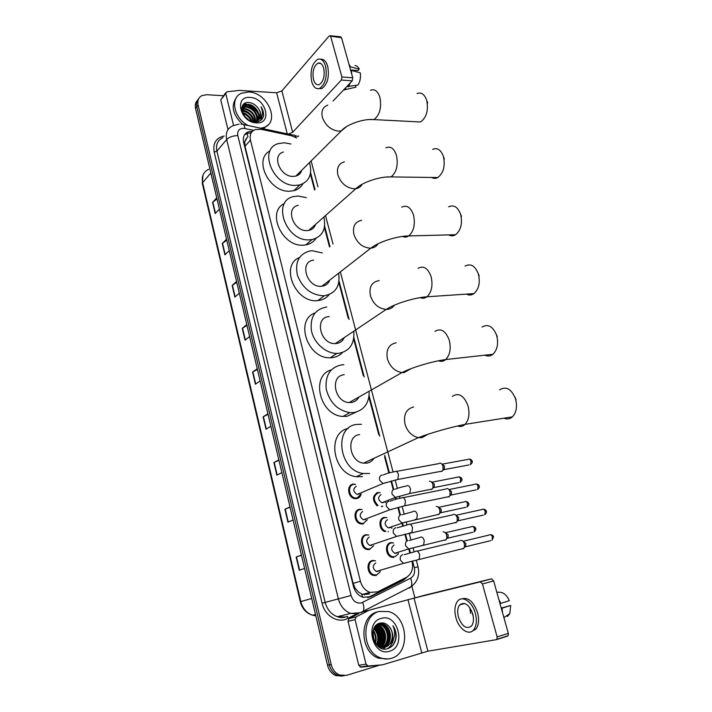 <?xml version="1.0" encoding="UTF-8"?>
<svg xmlns="http://www.w3.org/2000/svg" width="712" height="712" viewBox="0 0 712 712"><rect width="100%" height="100%" fill="white"/><g stroke="black" fill="none" stroke-linecap="round" stroke-linejoin="round"><path stroke-width="1.07" d="M377.111 505.858C372.047 500.18 372.278 495.712 377.805 492.473L379.309 492.633M384.783 531.624C378.633 529.514 378.25 518.274 384.249 517.393L385.966 517.562M393.629 557.452L392.027 557.282C385.415 555.965 384.4 543.657 390.772 542.615L392.686 542.793M355.51 484.356L353.704 484.365C347.331 485.157 348.604 497.074 355.19 497.955L357.148 497.955L361.171 493.968C360.548 496.495 359.088 498.053 356.792 498.614L354.701 498.605C347.678 497.661 346.326 484.961 353.116 484.116L354.656 484.276M363.2 523.934L360.859 523.916C353.953 522.768 352.823 510.21 359.489 509.276L361.26 509.445M369.697 549.566L367.098 549.531C360.317 548.187 359.382 535.753 365.932 534.73L367.926 534.908M376.265 575.51L373.426 575.447C366.778 573.917 366.012 561.608 372.456 560.486L374.663 560.682M296.69 138.003L291.564 135.761L260.877 129.281L255.145 129.584C251.007 131.417 249.44 134.915 250.455 140.068L360.414 581.277C362.034 586.955 365.247 590.666 370.062 592.402L377.716 591.823L406.418 577.37C411.643 574.103 413.521 568.808 412.034 561.465L411.981 561.279M358.723 592.268L355.199 588.272L358.723 592.268L362.559 594.422L369.697 593.968M247.233 137.336L244.688 142L243.54 142M301.719 170.266L301.728 170.275C300.829 173.265 298.88 175.205 295.872 176.087L341.368 130.857L346.824 126.433M244.688 142L246.121 138.582M244.741 142.204L244.99 146.298L353.134 583.386L355.199 588.272M409.774 552.85L408.848 549.326M406.685 541.076L404.888 534.231M402.698 525.901L401.951 523.026L398.836 519.849C398.239 517.152 398.987 515.426 401.078 514.678M399.904 515.239L397.883 507.522M395.721 499.281L395.249 497.483M393.211 489.705L390.959 481.143M388.823 472.982L384.578 456.801M378.802 434.792L368.887 397.02M363.28 375.625L353.65 338.903M348.195 318.113L338.823 282.397M329.522 246.957L324.405 227.431M314.579 189.97L310.37 173.951M252.048 131.275L248.266 131.853C244.163 133.696 242.614 137.167 243.611 142.267L353.419 586.27C355.012 591.886 358.189 595.561 362.951 597.297L370.658 596.727L403.553 580.129L407.264 576.889M244.51 134.88L246.824 133.518L250.606 132.939M244.234 103.703L247.126 104.361L244.234 103.703M249.209 105.154L257.166 111.366L249.209 105.154M258.848 113.786L259.435 114.855L258.848 113.786M260.022 116.092L260.316 116.812L260.022 116.092M260.726 118.032L261.171 120.016L260.726 118.032M378.873 665.4L346.548 675.377L339.464 675.003C335.308 673.107 332.548 669.618 331.205 664.527L198.096 105.038C197.242 100.668 198.497 97.526 201.888 95.622L206.729 94.714L223.435 95.728M411.848 586.181L414.865 597.733M342.241 676.097L335.726 675.581C331.587 673.694 328.846 670.223 327.511 665.168L195.542 108.429L196.815 106.738C196.103 103.427 196.735 100.739 198.728 98.674C196.735 100.739 196.103 103.427 196.815 106.738L329.353 664.848L196.815 106.738L198.096 105.038M344.127 675.813L337.595 675.288C333.438 673.401 330.697 669.921 329.353 664.848C330.697 669.921 333.438 673.401 337.595 675.288L344.127 675.813M404.585 578.295L401.541 580.681L367.703 597.679M258.26 113.804C255.483 109.523 251.763 106.551 247.108 104.878M245.889 104.513L243.735 104.094M301.461 555.262L296.156 557.007L299.271 570.223L304.576 568.425M301.416 555.102L296.156 557.007M290.078 507.247L284.898 509.249L287.942 522.163L293.095 519.974M290.007 506.953L284.898 509.249M278.944 460.281L273.88 462.533L276.861 475.171L281.863 472.599M278.846 459.863L273.88 462.533M268.05 414.34L263.111 416.823L266.021 429.194L270.88 426.265M267.926 413.797L263.111 416.823M216.991 198.906L212.577 202.422L215.193 213.547L219.385 209.034M216.733 197.829L212.577 202.422M226.772 240.184L222.26 243.513L224.939 254.878L229.255 250.651M226.541 239.214L222.26 243.513M236.767 282.344L232.148 285.476L234.88 297.073L239.33 293.157M236.562 281.471L232.148 285.476M246.975 325.402L242.249 328.33L245.044 340.176L249.618 336.571M246.788 324.636L242.249 328.33M257.397 369.394L252.573 372.1L255.421 384.204L260.138 380.929M257.246 368.736L252.573 372.1M195.542 108.429C194.83 105.127 195.471 102.439 197.455 100.374M355.27 498.685L355.083 497.937M233.581 125.392L225.749 93.53L220.747 99.92L225.722 92.791M228 129.637L220.747 99.92M297.678 136.437L298.666 135.912M330.154 35.707L340.38 36.757L341.546 37.727L329.149 35.965L281.881 90.905L276.63 92.774L239.232 90.388L226.834 91.83L225.749 93.53M352.76 77.795L352.2 80.865L341.36 80.047L341.911 76.958L352.76 77.795L341.546 37.727M333.082 101.015L352.2 80.865M341.911 76.958L330.724 36.623M341.36 80.047L292.659 132.272L288.396 134.079M323.675 68.174C322.385 64.062 320.453 62.407 317.872 63.208C313.654 66.314 312.194 71.77 313.502 79.584C314.793 83.758 316.751 85.422 319.385 84.568C323.56 81.444 324.992 75.979 323.675 68.174M350.571 69.954L357.967 70.559L359.275 69.171L349.637 66.625M318.78 88.68L321.877 88.528C327.556 84.283 329.496 76.86 327.707 66.269C326.176 61.25 323.844 58.918 320.712 59.256M311.705 81.595C313.458 87.291 316.137 89.552 319.724 88.377C325.393 84.132 327.333 76.7 325.544 66.082C323.782 60.511 321.165 58.259 317.677 59.327C311.918 63.555 309.925 70.969 311.705 81.595M343.46 90.077L355.947 87.158L355.475 85.467M344.555 88.92L346.308 89.044M351.755 74.181L351.399 70.39L360.308 72.846C360.868 77.51 360.121 81.542 358.065 84.968L346.655 86.713M348.408 86.837L350.446 82.717M350.669 70.328L351.399 70.39M350.366 66.679L348.925 64.071M359.275 69.171C358.163 66.812 356.721 65.62 354.959 65.584M248.257 125.579C233.901 118.415 229.691 97.847 241.421 93.245L248.719 92.008C267.543 92.338 280.501 121.975 264.063 127.421L260.859 128.249M242.392 124.2C232.619 114.579 230.67 105.661 236.535 97.428M263.707 114.988L261.01 106.72C263.547 112.487 262.692 116.893 258.447 119.954C261.758 116.599 261.482 112.434 257.619 107.459C255.243 104.655 252.484 103.026 249.333 102.581C236.402 100.855 242.071 121.859 254.923 121.939C259.969 121.948 262.897 119.625 263.707 114.988M250.081 97.419C266.012 97.775 272.794 124.146 256.489 122.882C240.264 122.749 233.598 95.737 250.081 97.419M258.064 120.239C261.099 114.721 254.531 105.243 247.785 104.913L244.403 105.358L241.831 107.61M256.827 121.885C262.942 117.409 256.293 104.735 248.221 104.388L244.839 104.833L241.733 108.384M256.801 120.906C257.085 113.564 253.508 108.927 246.067 106.987L241.911 107.841M256.676 121.903C259.871 116.43 253.303 106.791 246.494 106.471L242.053 107.512M255.279 121.343C254.549 114.605 250.909 110.511 244.358 109.052L241.715 109.265M255.688 121.263C255.19 114.347 251.558 110.111 244.786 108.544L241.715 108.883M253.436 121.467C251.861 115.629 248.266 112.176 242.658 111.108L241.955 111.081M253.935 121.476C252.555 115.38 248.933 111.757 243.086 110.6L241.858 110.582M251.033 121.067C249.369 117.338 246.628 114.819 242.81 113.502M251.728 121.271C249.992 116.857 246.913 114.045 242.507 112.808M247.812 119.322L244.812 116.581M251.38 121.191L253.641 121.476L258.447 119.954M254.487 121.912L258.741 119.785M259.088 119.385C261.366 115.807 260.877 111.829 257.619 107.459M267.908 125.018L263.298 128.765M248.381 119.705L244.421 116.092M252.262 121.36C250.241 116.91 246.922 113.893 242.311 112.3M254.656 121.432C252.466 114.872 248.168 111.001 241.751 109.826M258.429 119.305C256.115 110.218 250.784 105.723 242.427 105.821M261.126 120.052L261.963 115.638M243.735 113.155L242.445 112.665M245.32 111.081L241.786 110.111M246.93 108.989L241.858 107.993M258.171 121.61L258.242 120.212M258.233 119.856L256.347 113.822M248.541 106.898L242.311 106.061M250.17 104.78L243.833 104.014M260.957 120.186L261.749 116.216M262.87 117.827C264.125 114.365 263.511 110.663 261.01 106.72M414.971 121.69L420.489 121.975C426.541 117.551 428.606 110.342 426.702 100.347C424.566 94.296 421.353 92.008 417.045 93.503M283.385 152.048C271.343 154.994 280.003 176.914 293.086 176.416L295.872 176.087M309.471 162.559C312.621 173.995 309.417 181.435 299.868 184.889L295.4 185.414C273.007 186.41 257.931 148.817 278.419 143.584L284.408 142.774L290.977 144.029M302.912 183.767C300.962 187.283 297.963 189.588 293.914 190.683L289.473 191.216C269.002 192.258 253.089 159.043 270.035 150.935M426.808 100.73L427.734 102.928M431.552 177.448C433.59 178.65 435.664 178.676 437.791 177.537C443.487 173.069 445.365 166.083 443.434 156.578C440.995 149.849 437.39 147.437 432.62 149.351M298.248 205.35C284.916 207.548 293.193 231.569 307.05 230.59L308.723 230.43C312.168 229.7 314.446 227.68 315.567 224.369M323.862 217.026C326.425 229.166 322.465 236.687 311.963 239.588L309.426 239.837C285.708 241.662 271.272 200.472 293.976 196.494L298.132 196.023L306.391 197.678M315.941 238.387C313.583 241.929 310.201 244.109 305.795 244.928L303.276 245.177C282.077 247.002 266.19 211.597 284.435 203.57M443.442 156.604L444.377 158.865M448.702 234.898C451.016 236.197 453.322 236.135 455.627 234.711C460.931 230.225 462.604 223.479 460.664 214.481C457.878 207.005 453.864 204.46 448.613 206.854M313.609 260.165C298.951 261.438 306.712 287.79 321.406 286.286L321.86 286.251C325.713 285.743 328.33 283.705 329.727 280.127M338.618 273.221C340.443 286.037 335.655 293.549 324.272 295.756L323.853 295.783C311.482 295.249 302.68 288.431 297.465 275.348C294.724 262.078 298.933 253.935 310.094 250.935L312.239 250.74L322.331 252.92M329.149 294.608C326.363 298.123 322.607 300.117 317.89 300.606L317.472 300.642C295.409 303.321 279.665 265.318 299.414 257.557M460.539 214.081L461.518 216.448M466.458 294.109C469.048 295.471 471.575 295.302 474.014 293.593C478.882 289.125 480.351 282.637 478.411 274.12C475.224 265.834 470.783 263.155 465.069 266.065M329.22 316.6C314.001 316.982 320.106 344.537 335.334 343.602L336.162 343.558C339.944 343.095 342.623 341.119 344.207 337.639M353.793 331.73C354.558 344.003 349.521 351.203 338.681 353.33L336.883 353.419C325.856 353.561 313.983 343.059 311.455 330.813C309.845 317.071 314.935 309.133 326.746 306.997L326.755 306.997M342.534 352.502C339.757 355.466 336.26 357.184 332.059 357.655L330.27 357.753C307.611 359.115 294.474 319.857 315.015 312.977M478.117 273.212L479.167 275.749M484.863 355.172C487.729 356.561 490.426 356.258 492.953 354.264C497.368 349.85 498.623 343.62 496.7 335.583C493.078 326.425 488.183 323.586 482.015 327.048M344.207 374.743C329.692 375.562 334.355 402.289 349.209 402.538L351.354 402.476C354.772 401.942 357.308 400.117 358.964 397.002M369.208 392.365C368.905 403.642 363.814 410.37 353.944 412.533L349.868 412.649C337.515 410.423 329.62 402.494 326.194 388.859C325.108 375.286 330.27 367.285 341.653 364.864L343.887 364.758M356.089 412.097L347.064 416.306L343.015 416.431C319.946 415.888 310.076 375.58 331.258 369.911M496.184 334.062L497.35 336.847M503.971 418.184C507.069 419.537 509.89 419.083 512.435 416.84C516.405 412.506 517.437 406.543 515.559 398.96C511.438 388.868 506.099 385.842 499.521 389.873M359.622 434.569C345.774 435.842 349.174 461.785 363.538 463.147L366.983 463.112C369.964 462.542 372.296 460.94 373.978 458.288M369.653 473.462L363.334 473.507C338.618 470.792 333.341 426.292 357.006 424.397L361.465 424.29M362.506 476.648L356.223 476.702C332.842 474.245 326.292 432.665 348.177 428.455M514.731 396.664L516.093 399.832M359.462 493.968L357.193 494.431C352.992 491.689 352.68 488.966 356.276 486.252M439.482 463.245L439.758 463.156C441.209 463.049 442.294 464.108 443.042 466.342L442.944 470.116L441.743 471.46L440.434 471.424M443.629 469.902L443.113 469.982M441.476 463.69L444.573 466.218L444.048 469.626L469.083 464.927M365.639 519.484L363.494 519.796C359.391 516.992 359.124 514.242 362.693 511.528M367.419 519.724L363.565 523.302L361.376 523.276C354.896 522.199 353.82 510.424 360.085 509.543L362.132 509.543M446.46 488.646L446.655 488.583C448.16 488.441 449.299 489.544 450.073 491.876L450.011 495.561L448.747 496.958L447.501 496.923M450.634 495.347L450.189 495.418M448.427 489.099L451.595 491.681L451.114 495.036L476.168 489.865M371.878 545.294L369.866 545.463C365.879 542.606 365.648 539.821 369.181 537.106M373.72 545.748L370.062 548.943L367.632 548.899C361.278 547.644 360.388 535.985 366.538 535.015L368.825 535.041M453.535 514.349L453.642 514.322C455.19 514.153 456.374 515.283 457.202 517.713L457.166 521.317L455.849 522.768L454.665 522.724M455.449 514.821L458.706 517.455L458.261 520.757L483.341 515.105M378.17 571.398L376.328 571.442C372.447 568.523 372.251 565.711 375.758 562.996M380.021 570.846L380.075 572.065L376.639 574.896L373.987 574.833C367.748 573.4 367.027 561.848 373.07 560.798L375.58 560.851M460.691 540.372L460.709 540.364C462.311 540.168 463.539 541.334 464.411 543.87L464.402 547.394L463.031 548.899L461.919 548.845M462.56 540.844L465.906 543.541L465.497 546.789L490.604 540.657M384.044 502.361L381.988 502.725C377.876 500.011 377.565 497.314 381.036 494.618M429.443 481.294L429.665 481.223C432.415 481.864 433.466 484.169 432.816 488.147L431.65 489.429L430.457 489.393M378.081 505.476C372.999 500.216 373.115 495.961 378.401 492.722L380.208 492.704M431.312 481.713L434.445 484.258L433.955 487.578L458.857 482.629M390.31 527.628L388.369 527.859C384.364 525.091 384.079 522.359 387.524 519.662M436.269 506.419L436.403 506.374C439.197 506.962 440.301 509.276 439.713 513.308L438.494 514.643L437.364 514.607M385.948 531.214C379.799 529.835 378.926 518.541 384.854 517.668L386.883 517.668M438.094 506.846L441.307 509.445L440.844 512.72L465.782 507.309M396.628 553.179L394.831 553.286C390.924 550.465 390.674 547.697 394.092 545M443.167 531.837L443.22 531.819C446.05 532.362 447.207 534.685 446.7 538.779L445.427 540.168L444.35 540.123M398.195 552.69L398.195 554.132L394.955 556.704L392.579 556.668C386.376 555.431 385.406 543.888 391.386 542.909L393.629 542.927M444.947 532.273L448.248 534.926L447.821 538.156L472.777 532.273M366.012 664.136L368.193 666.014L382.567 664.803L360.94 667.188L358.768 665.328L366.012 664.136L355.074 619.654L348.026 621.309L349.058 618.577L358.278 613.851M358.768 665.328L348.026 621.309M369.279 610.166L424.761 595.214L491.449 578.829L493.638 580.912L482.46 583.965L480.288 581.864L414.055 598.116L369.279 610.166L356.107 616.904L355.074 619.654M382.567 664.803L427.885 651.195L496.291 639.679L496.914 639.296L497.136 636.893L508.323 633.369L493.638 580.912M508.323 633.369L508.092 635.754L507.478 636.145L496.54 639.598M497.136 636.893L482.46 583.965M472.724 613.984C469.021 604.426 464.66 601.418 459.667 604.933C457.567 607.772 457.131 611.777 458.386 616.939C462.052 626.56 466.431 629.568 471.531 625.973C473.587 623.116 473.987 619.12 472.724 613.984M469.813 607.665L470.516 613.397M471.442 610.487L473.249 616.458M471.718 631.482L475.999 629.061C478.784 625.172 479.318 619.743 477.61 612.783C473.649 601.711 468.416 597.065 461.892 598.854M455.858 617.464C458.679 628.972 468.959 636.243 473.765 629.737C476.542 625.848 477.076 620.41 475.367 613.433C472.421 601.818 462.284 595.001 457.629 601.124C454.754 604.986 454.158 610.433 455.858 617.464M502.485 612.516L502.085 608.182L510.682 605.458L501.239 608.084M501.337 608.404L502.085 608.182M507.344 616.476L509.801 613.726L510.682 605.458M496.789 592.179L500.554 592.295C504.123 592.838 507.051 595.633 509.338 600.688L499.984 603.58M500.732 603.358L498.801 599.362M391.36 658.324C387.853 659.374 384.293 659.241 380.68 657.906C361.358 651.756 360.833 615.124 379.541 611.403L388.761 611.626C408.163 616.467 410.584 653.465 391.36 658.324M388.316 658.947L378.704 658.244C359.427 652.112 358.928 615.577 377.6 611.866L378.615 611.626M396.228 636.181C396.183 632.274 395.08 628.803 392.908 625.759C395.783 632.274 395.026 638.157 390.657 643.39C393.887 637.516 393.335 631.856 389.01 626.427C386.393 623.534 383.448 622.422 380.155 623.071C366.662 625.83 373.951 653.135 387.426 648.73C392.721 646.959 395.658 642.776 396.228 636.181M381.303 618.381C397.892 612.899 406.614 646.816 389.571 651.222C372.652 657.167 364.028 622.208 381.303 618.381M380.519 647.911L382.958 647.457M383.261 647.35C392.606 644.289 391.538 626.774 382.567 624.202L377.627 624.139M380.217 647.787L383.27 647.439M383.572 647.341C393.149 644.6 392.312 626.676 383.172 624.068L378.588 623.899L377.12 624.495M380.813 647.804L381.694 647.413M381.979 647.261C390.318 643.061 388.494 627.156 380.146 624.727L377.538 624.282M381.125 647.795L382.015 647.439M382.3 647.297C390.906 643.363 389.242 627.058 380.751 624.602L377.823 624.157M379.816 647.564L380.395 647.181M380.68 646.977C387.898 641.886 385.503 627.539 377.743 625.252L376.559 624.94M380.021 647.68L380.724 647.253M381.009 647.066C388.512 642.179 386.251 627.45 378.348 625.127L376.782 624.744M379.345 646.469C385.263 640.836 382.664 628.224 375.625 625.875C381.543 631.624 382.78 638.486 379.318 646.452M379.683 646.621C386.002 641.031 383.296 627.824 375.954 625.643L375.856 625.617M377.974 645.704C381.765 638.317 380.671 632.114 374.699 627.112M378.321 645.926C382.469 638.237 381.338 631.856 374.93 626.774M376.541 644.591C378.944 638.548 378.036 633.262 373.827 628.74M376.906 644.912C379.647 638.495 378.686 632.959 374.04 628.287M375.046 642.811C376.105 638.557 375.447 634.632 373.079 631.037M375.42 643.39C376.817 638.611 376.096 634.276 373.248 630.369M373.159 638.228L372.776 635.958M373.773 640.213L372.705 633.894M377.743 646.06L379.71 646.977L385.058 647.119C392.73 645.259 394.831 632.327 389.01 626.427M375.5 643.514L380.324 646.861L385.673 647.003L390.657 643.39M374.45 641.735L372.848 632.309M377.858 645.624C380.386 638.682 379.3 632.559 374.61 627.254M379.923 645.828C382.923 638.308 381.757 631.775 376.408 626.222M382.3 645.419C385.325 637.845 384.142 631.268 378.748 625.679M383.528 648.899L385.459 647.039M385.53 646.968L386.42 645.74M387.088 644.591C390.185 636.911 388.983 630.236 383.474 624.584M382.584 623.89L380.973 622.92M387.319 648.757C390.657 646.603 392.713 643.408 393.496 639.171M374.209 641.236L372.776 632.843M377.654 645.481C380.039 638.7 378.98 632.701 374.476 627.477M381.623 646.149C385.201 638.086 383.973 631.144 377.938 625.323M383.341 648.863L385.156 647.101M385.174 647.083L385.868 646.158M386.42 645.303C390.051 637.151 388.797 630.12 382.673 624.237M381.988 623.748L380.635 622.973M393.3 644.716C396.887 638.504 396.762 632.185 392.908 625.759M362.524 597.154L361.758 594.102M247.981 136.775L246.913 133.482M246.895 133.438L246.45 132.824M355.252 588.521L354.247 588.779M244.99 146.298L250.455 140.068M353.134 583.386L360.414 581.277M253.659 130.323L243.513 128.302C239.054 128.569 237.149 131.008 237.826 135.618L351.069 595.472C352.983 601.151 356.401 603.651 361.322 602.966L410.61 578.197C414.037 576.053 415.265 572.546 414.286 567.704L412.56 561.127M358.821 613.717L350.704 613.415C344.501 611.029 340.38 606.17 338.351 598.828L226.674 139.516C225.393 132.904 227.404 128.338 232.69 125.837L239.116 124.11M356.053 614.162L347.661 618.461C338.111 623.783 324.814 615.969 322.082 603.233L214.187 152.092L216.911 151.149L226.674 139.516C229.264 137.007 232.975 135.707 237.826 135.618M361.465 612.694L363.227 611.252C364.259 609.08 364.063 606.152 362.648 602.459M214.187 152.092C212.755 143.156 216.101 137.79 224.244 136.001M222.909 137.603C217.676 140.113 215.683 144.625 216.911 151.149L325.179 602.423C327.155 609.614 331.196 614.376 337.301 616.708L345.32 616.984M331.205 664.527L327.511 665.168M351.069 595.472L322.082 603.233M410.352 552.699L409.418 549.148M407.211 540.728L405.457 534.08M403.277 525.75L402.618 523.258M400.429 514.901L398.453 507.371M396.29 499.13L395.908 497.679M393.727 489.393L391.529 480.992M389.384 472.83L384.765 455.235M379.754 436.153L369.092 395.516M364.224 376.968L353.855 337.47M349.12 319.439L339.037 281.026M329.994 246.566L324.627 226.113M315.024 189.543L310.601 172.678M347.661 618.461L347.518 616.307C344.154 617.838 340.745 617.971 337.301 616.708L350.704 613.415L360.379 612.694L411.029 586.75C412.132 584.596 411.99 581.749 410.61 578.197M409.186 588.21L411.029 586.75C417.49 581.909 419.831 575.269 418.042 566.832L416.28 560.139M414.286 567.704L418.042 566.832M295.702 137.38C295.133 135.538 294.234 134.764 293.024 135.058L243.531 124.573M244.848 128.471C244.536 125.321 243.611 123.924 242.098 124.271L241.083 124.155M382.673 506.446L382.558 506.001M401.541 580.681L403.553 580.129M368.7 597.243L370.658 596.727M383.216 518.363L383.074 517.802M376.764 493.38L376.63 492.855M315.496 614.483L312.595 615.23C306.267 613.255 302.173 608.76 300.295 601.756L300.811 601.587C302.689 608.529 306.614 613.077 312.595 615.23L315.817 615.836M208.687 169.305C203.481 171.788 201.46 176.229 202.617 182.619L202.341 183.571L300.295 601.747M210.859 173.043L202.617 182.619L300.811 601.587L311.705 598.481M369.662 592.259L364.419 594.885M255.715 383.999L252.867 371.913M245.328 339.953L242.543 328.125M235.165 296.833L232.432 285.263M225.206 254.611L222.536 243.282M215.46 213.262L212.844 202.172M266.332 429.007L263.413 416.654M277.173 475.011L274.2 462.382M288.262 522.029L285.218 509.116M299.601 570.107L296.486 556.9M292.659 132.272L281.881 90.905M287.265 133.838L276.63 92.774M242.828 105.127L248.835 106.996M327.84 105.109C322.848 106.934 321.014 110.983 322.349 117.266C325.304 125.374 330.68 129.993 338.467 131.124L341.368 130.857C346.317 124.493 363.939 118.379 373.96 119.607L368.967 119.563M370.462 90.246C374.628 88.689 377.76 91.029 379.87 97.268C381.774 107.574 379.808 115.024 373.96 119.607L420.489 121.975M344.457 161.838C338.654 163.52 336.473 167.907 337.888 174.992C340.915 183.313 346.344 187.915 354.175 188.787L355.92 188.653C358.803 188.146 360.922 186.651 362.257 184.177M385.895 147.838C390.514 145.853 394.03 148.327 396.442 155.269C398.373 165.077 396.575 172.295 391.066 176.914L385.477 177.101M361.651 220.293C354.985 221.752 352.404 226.478 353.909 234.462C357.006 243.015 362.488 247.589 370.365 248.194L370.836 248.168C374.058 247.856 376.47 246.379 378.081 243.744M401.755 207.174C406.837 204.709 410.762 207.334 413.512 215.06C415.452 224.351 413.859 231.32 408.724 235.939C406.694 237.283 404.638 237.443 402.547 236.437M379.185 280.581C371.771 281.854 368.843 286.909 370.418 295.765C373.346 304.104 378.597 308.661 386.18 309.444L387.043 309.409C390.167 309.124 392.597 307.726 394.315 305.217M418.077 268.335C423.631 265.345 427.974 268.13 431.116 276.692C433.056 285.494 431.659 292.196 426.942 296.788C424.806 298.39 422.572 298.666 420.24 297.634M396.139 342.801C388.699 344.43 385.797 349.823 387.435 358.982C390.087 366.858 394.946 371.388 401.995 372.572L404.238 372.536L410.949 368.7M434.916 331.383C440.906 327.832 445.694 330.804 449.281 340.283C451.194 348.604 450.011 355.03 445.721 359.56C443.514 361.42 441.128 361.829 438.565 360.797M413.627 406.979C406.16 408.973 403.286 414.722 405.003 424.21C407.406 431.632 411.865 436.109 418.371 437.64L421.985 437.658L428.001 434.267M452.316 396.388C458.715 392.276 463.957 395.445 468.024 405.911C469.911 413.77 468.923 419.92 465.069 424.361C462.844 426.461 460.344 427.013 457.576 426.007M442.953 464.002L467.998 459.4C469.226 458.644 470.232 459.276 471.015 461.314L470.481 464.66C472.189 463.014 472.741 461.866 472.127 461.234L471.015 461.314M383.145 475.046C386.055 473.64 389.82 472.546 394.466 471.753C396.077 470.685 397.421 471.638 398.48 474.61L397.812 479.461L396.086 479.852M385.824 482.638L383.038 483.51L379.647 480.208C379.051 477.476 379.843 475.749 382.015 475.046M449.895 489.375L474.957 484.311C476.212 483.519 477.254 484.178 478.072 486.278L477.574 489.58C479.256 487.889 479.79 486.741 479.176 486.154L478.072 486.278M390.123 501.257C392.988 499.931 396.718 498.854 401.31 498.026C402.965 496.914 404.345 497.893 405.457 500.972L404.834 505.751L403.099 506.179M392.579 509.009L389.749 509.801L386.483 506.526C385.877 503.758 386.661 501.996 388.841 501.239M456.926 515.061L482.006 509.525C483.288 508.697 484.356 509.374 485.21 511.545L484.747 514.794C486.385 513.085 486.91 511.937 486.305 511.367L485.21 511.545M486.314 511.385L486.305 511.367C486.189 510.192 485.192 509.463 483.332 509.187M397.18 527.788L408.243 524.628C409.934 523.471 411.358 524.486 412.515 527.672L411.945 532.38L410.201 532.843M399.405 535.709L396.54 536.421L393.407 533.172C392.793 530.36 393.576 528.562 395.756 527.761M464.037 541.058L489.135 535.032C490.443 534.169 491.547 534.863 492.437 537.115L492.01 540.31L493.523 536.884L492.437 537.115M404.318 554.657L415.274 551.569C416.992 550.358 418.46 551.408 419.671 554.701L419.145 559.338L417.392 559.837M406.321 562.747L403.428 563.37L400.411 560.148C399.788 557.309 400.571 555.467 402.752 554.621M432.816 482.015L457.727 477.165C458.92 476.426 459.908 477.076 460.673 479.096L460.166 482.371C461.866 480.707 462.408 479.577 461.794 478.989L460.673 479.096M461.803 479.016L461.794 478.989C461.732 477.912 460.78 477.209 458.955 476.88M407.015 485.646C408.563 485.335 409.729 486.483 410.504 489.099L409.792 493.514L408.145 493.906M397.999 496.647L395.391 497.43L392.134 494.235C391.547 491.574 392.294 489.883 394.386 489.18M439.598 507.122L464.527 501.809C465.746 501.043 466.761 501.702 467.57 503.802L467.099 507.024C468.754 505.342 469.279 504.212 468.674 503.642L467.57 503.802M413.805 511.18C415.381 510.922 416.556 512.115 417.348 514.767L416.671 519.11L415.016 519.538M404.63 522.314L388.369 527.859M446.451 532.514L471.406 526.738C472.661 525.946 473.702 526.622 474.539 528.793L474.103 531.962C475.732 530.244 476.239 529.114 475.643 528.58L474.539 528.793M475.643 528.598L475.643 528.58C475.554 527.423 474.557 526.693 472.661 526.417M420.676 537.026C422.269 536.821 423.471 538.058 424.263 540.746L423.64 545.018L421.976 545.472M411.331 548.284L408.652 548.916L405.626 545.775C405.021 543.042 405.769 541.28 407.86 540.488M427.885 651.195L414.055 598.116M421.718 652.744L407.967 599.7M480.288 581.864L491.449 578.829M368.193 666.014L360.94 667.188M368.958 610.291L362.889 611.768M349.058 618.577L356.107 616.904M362.559 594.422L370.062 592.402M246.824 133.518L248.266 131.853M339.464 675.003L335.726 675.581M414.081 551.8L413.04 547.839M410.922 539.812L409.16 533.11M406.988 524.869L406.196 521.869M404.105 513.931L402.129 506.419M399.984 498.258L399.441 496.219M397.367 488.352L395.187 480.066M393.06 471.985L340.345 271.868M333.02 244.056L325.517 215.567M317.944 186.802L311.126 160.921M298.017 136.597L294.519 135.333M388.245 531.864L388.12 531.392M381.757 506.775L381.632 506.294M202.306 183.42L202.982 175.116M320.738 63.448L317.872 63.208M321.877 88.528L319.724 88.377M345.133 89.721L343.887 89.632M244.839 104.833L244.403 105.358M243.121 106.925L242.694 107.441M256.97 120.835L256.534 121.343M264.063 127.421L262.95 128.685M299.868 184.889L293.914 190.683M308.723 230.43L355.92 188.653C361.99 182.361 380.146 176.282 391.066 176.914L437.791 177.537M311.963 239.588L305.795 244.928M321.86 286.251L370.836 248.168C378.143 242.08 396.878 236.019 408.724 235.939L455.627 234.711M324.272 295.756L317.89 300.606M335.334 343.602L386.18 309.444C394.786 303.739 414.162 297.687 426.942 296.788L474.014 293.593M336.883 353.419L330.27 357.753M349.209 402.538L401.995 372.572C411.937 367.454 432.05 361.376 445.721 359.56L492.953 354.264M349.868 412.649L343.015 416.431M363.538 463.147L418.371 437.64C429.612 433.297 450.571 427.191 465.069 424.361L512.435 416.84M363.334 473.507L356.223 476.702M469.288 459.107C471.086 459.436 472.038 460.139 472.127 461.234M357.193 494.431L383.038 483.51L397.812 479.461L442.321 471.068M355.19 497.955L354.033 498.444M396.29 471.415L438.921 463.619M444.502 468.932L442.944 470.116M476.266 484C478.099 484.302 479.069 485.023 479.176 486.154M363.494 519.796L389.749 509.801L404.834 505.751L449.414 496.522M361.376 523.276L360.183 523.729M403.161 497.661L445.828 489.064M451.55 494.333L450.011 495.561M369.866 545.463L396.54 536.421L456.588 522.288M367.632 548.899L366.413 549.308M410.103 524.228L452.823 514.821M458.688 520.054L457.166 521.317M490.47 534.668C492.375 534.926 493.389 535.664 493.523 536.884M376.328 571.442L403.428 563.37L463.841 548.374M373.987 574.833L372.732 575.198M417.134 551.124L459.899 540.88M465.906 546.086L464.402 547.394M395.498 489.171C398.355 487.862 402.013 486.812 406.463 486.02M381.988 502.725L395.391 497.43L409.792 493.514L432.237 489.037M385.388 501.835L385.45 502.574M434.373 486.937L432.816 488.147M465.764 501.506C467.633 501.809 468.603 502.521 468.674 503.642M402.333 514.687L413.183 511.59M439.153 514.215L401.977 523.017M391.751 527.12L391.814 528.446M441.253 512.062L439.713 513.308M409.24 540.506L419.982 537.48M394.831 553.286L408.652 548.916L446.148 539.696M392.579 556.668L391.333 557.06M448.222 537.489L446.7 538.779M496.914 639.296L508.092 635.754M367.419 665.898L360.165 667.073M464.74 603.491L459.667 604.933M475.999 629.061L473.765 629.737M509.801 613.726L503.9 617.589M380.68 657.906L378.704 658.244M383.172 624.068L382.567 624.202M380.751 624.602L380.146 624.727M378.348 625.127L377.743 625.252"/></g></svg>
